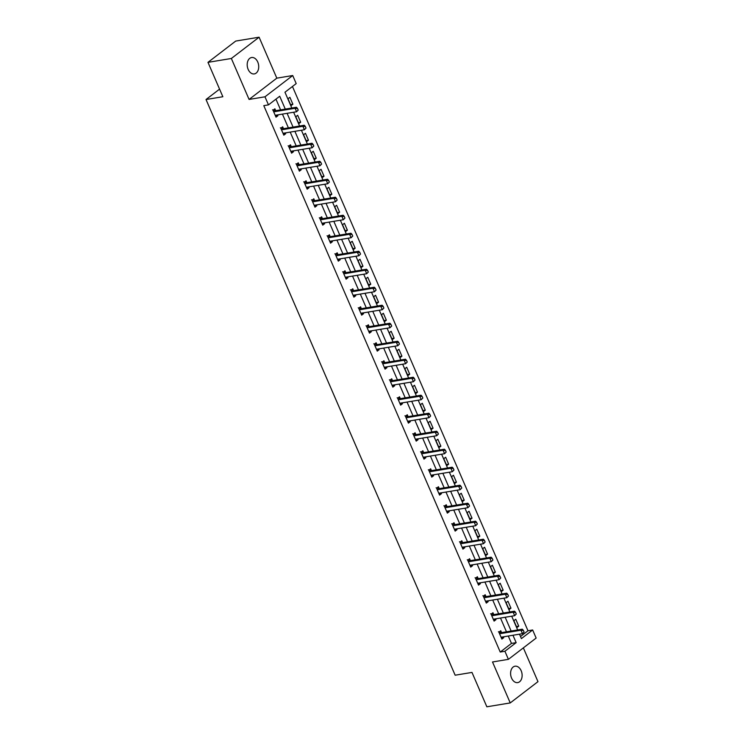 <?xml version="1.0" encoding="UTF-8"?>
<svg xmlns="http://www.w3.org/2000/svg" width="744" height="744" viewBox="0 0 744 744"><rect width="100%" height="100%" fill="white"/><g stroke="black" fill="none" stroke-linecap="round" stroke-linejoin="round"><path stroke-width="1.12" d="M521.163 670.725A8.305 5.682 80.6 0 0 515.006 666.206A8.305 5.682 80.6 0 0 511.565 678.091A8.305 5.682 80.6 0 0 517.722 682.601A8.305 5.682 80.6 0 0 521.163 670.725M257.759 62.04A8.305 5.682 80.6 0 0 251.602 57.521A8.305 5.682 80.6 0 0 248.161 69.406A8.305 5.682 80.6 0 0 254.318 73.916A8.305 5.682 80.6 0 0 257.759 62.04M520.493 636.501L527.98 630.763L532.648 629.982L536.145 638.064L508.403 659.342L504.916 651.26L516.159 642.639L512.96 635.255M219.564 89.131L206.023 99.519L455.151 675.208L471.984 672.418L486.855 706.8L510.235 702.931L537.977 681.653L523.358 647.875M206.023 99.519L222.856 96.729L207.976 62.347L235.718 41.069L259.098 37.2L231.356 58.478L249.082 99.436L264.976 96.804L292.718 75.525L296.205 83.598L284.961 92.228L291.797 108.029M249.082 99.436L276.815 78.157L259.098 37.2M276.815 78.157L292.718 75.525M527.98 630.763L292.448 86.481M207.976 62.347L231.356 58.478M288.021 98.747L291.016 105.667L292.885 104.234L289.89 97.315L288.021 98.747M295.805 116.743L298.8 123.671L300.678 122.23L297.684 115.311L295.805 116.743M303.599 134.748L306.593 141.667L308.462 140.225L305.468 133.306L303.599 134.748M311.383 152.743L314.377 159.662L316.256 158.221L313.261 151.302L311.383 152.743M319.176 170.739L322.171 177.658L324.04 176.226L321.045 169.297L319.176 170.739M326.96 188.734L329.955 195.663L331.833 194.221L328.839 187.302L326.96 188.734M334.744 206.73L337.748 213.658L339.617 212.217L336.623 205.298L334.744 206.73M342.538 224.735L345.532 231.654L347.402 230.212L344.407 223.293L342.538 224.735M350.322 242.73L353.316 249.649L355.195 248.217L352.2 241.288L350.322 242.73M358.115 260.726L361.11 267.645L362.979 266.213L359.984 259.284L358.115 260.726M365.899 278.721L368.894 285.649L370.772 284.208L367.778 277.289L365.899 278.721M373.693 296.726L376.687 303.645L378.557 302.204L375.562 295.284L373.693 296.726M381.477 314.721L384.471 321.641L386.35 320.199L383.355 313.28L381.477 314.721M389.27 332.717L392.265 339.636L394.134 338.204L391.139 331.275L389.27 332.717M397.054 350.712L400.049 357.632L401.927 356.199L398.933 349.28L397.054 350.712M404.838 368.708L407.842 375.636L409.712 374.195L406.717 367.276L404.838 368.708M412.632 386.713L415.626 393.632L417.496 392.19L414.501 385.271L412.632 386.713M420.416 404.708L423.41 411.627L425.289 410.195L422.294 403.267L420.416 404.708M428.209 422.704L431.204 429.623L433.073 428.191L430.079 421.262L428.209 422.704M435.993 440.699L438.988 447.628L440.867 446.186L437.872 439.267L435.993 440.699M443.787 458.695L446.781 465.623L448.651 464.182L445.656 457.262L443.787 458.695M451.571 476.699L454.565 483.619L456.444 482.177L453.449 475.258L451.571 476.699M459.364 494.695L462.359 501.614L464.228 500.182L461.233 493.253L459.364 494.695M467.148 512.69L470.143 519.61L472.022 518.177L469.027 511.258L467.148 512.69M474.932 530.686L477.936 537.614L479.806 536.173L476.811 529.254L474.932 530.686M482.726 548.691L485.72 555.61L487.59 554.168L484.595 547.249L482.726 548.691M490.51 566.686L493.505 573.605L495.383 572.173L492.389 565.245L490.51 566.686M498.303 584.682L501.298 591.601L503.167 590.169L500.173 583.24L498.303 584.682M506.087 602.677L509.082 609.606L510.961 608.164L507.966 601.245L506.087 602.677M513.881 620.673L516.875 627.601L518.745 626.16L515.75 619.24L513.881 620.673M285.278 109.108L279.716 96.255L268.472 104.876L263.794 105.648L500.238 652.042L511.481 643.411L508.282 636.027M506.459 631.805L500.498 618.031M498.675 613.809L492.714 600.036M490.882 595.814L484.921 582.031M483.098 577.818L477.136 564.036M475.304 559.814L469.343 546.04M467.52 541.818L461.559 528.045M459.736 523.822L453.766 510.04M451.943 505.827L445.982 492.044M444.159 487.832L438.188 474.049M436.365 469.827L430.404 456.053M428.581 451.831L422.62 438.058M420.788 433.836L414.827 420.053M413.004 415.84L407.042 402.058M405.21 397.845L399.249 384.062M397.426 379.84L391.465 366.067M389.642 361.844L383.672 348.062M381.849 343.849L375.887 330.066M374.065 325.853L368.094 312.071M366.271 307.849L360.31 294.075M358.487 289.853L352.526 276.08M350.694 271.858L344.732 258.075M342.91 253.862L336.948 240.079M335.116 235.867L329.155 222.084M327.332 217.862L321.371 204.089M319.548 199.866L313.577 186.084M311.755 181.871L305.793 168.088M303.971 163.875L298 150.093M296.177 145.87L290.216 132.097M288.393 127.875L282.432 114.102M280.6 109.88L275.95 99.138M275.708 110.67L274.899 108.81L273.02 110.252L276.015 117.171L277.893 115.739L277.54 114.911M283.492 128.675L282.683 126.805L280.813 128.247L283.808 135.166L285.677 133.734L285.324 132.906M291.276 146.67L290.476 144.81L288.598 146.243L291.592 153.171L293.471 151.73L293.108 150.902M299.069 164.666L298.26 162.806L296.391 164.238L299.386 171.167L301.255 169.725L300.901 168.897M306.853 182.661L306.054 180.801L304.175 182.243L307.17 189.162L309.048 187.721L308.686 186.902M314.647 200.657L313.838 198.797L311.969 200.238L314.963 207.157L316.832 205.725L316.479 204.898M322.431 218.662L321.631 216.802L319.753 218.234L322.747 225.153L324.626 223.721L324.263 222.893M330.224 236.657L329.415 234.797L327.537 236.229L330.541 243.158L332.41 241.716L332.057 240.889M338.009 254.653L337.199 252.793L335.33 254.234L338.325 261.153L340.203 259.712L339.841 258.884M345.802 272.648L344.993 270.788L343.114 272.23L346.109 279.149L347.987 277.717L347.634 276.889M353.586 290.644L352.777 288.784L350.908 290.225L353.902 297.144L355.772 295.712L355.418 294.884M361.37 308.648L360.57 306.788L358.692 308.221L361.686 315.149L363.565 313.708L363.202 312.88M369.163 326.644L368.354 324.784L366.485 326.216L369.48 333.145L371.349 331.703L370.996 330.875M376.948 344.639L376.148 342.779L374.269 344.221L377.264 351.14L379.142 349.699L378.78 348.88M384.741 362.635L383.932 360.775L382.063 362.216L385.057 369.136L386.927 367.703L386.573 366.876M392.525 380.64L391.725 378.78L389.847 380.212L392.841 387.131L394.72 385.699L394.357 384.871M400.319 398.635L399.509 396.775L397.631 398.207L400.635 405.136L402.504 403.694L402.151 402.867M408.103 416.631L407.293 414.771L405.424 416.212L408.419 423.131L410.297 421.69L409.935 420.862M415.896 434.626L415.087 432.766L413.208 434.208L416.203 441.127L418.082 439.685L417.728 438.867M423.68 452.622L422.871 450.762L421.002 452.203L423.996 459.122L425.866 457.69L425.512 456.863M431.464 470.627L430.664 468.767L428.786 470.199L431.78 477.127L433.659 475.686L433.296 474.858M439.258 488.622L438.449 486.762L436.579 488.194L439.574 495.123L441.443 493.681L441.09 492.854M447.042 506.618L446.242 504.758L444.363 506.199L447.358 513.118L449.237 511.677L448.874 510.858M454.835 524.613L454.026 522.753L452.157 524.195L455.151 531.114L457.021 529.682L456.667 528.854M462.619 542.618L461.819 540.749L459.941 542.19L462.935 549.109L464.814 547.677L464.451 546.849M470.413 560.613L469.603 558.753L467.725 560.186L470.729 567.114L472.598 565.673L472.245 564.845M478.197 578.609L477.388 576.749L475.518 578.19L478.513 585.11L480.392 583.668L480.029 582.84M485.99 596.604L485.181 594.744L483.302 596.186L486.297 603.105L488.176 601.664L487.822 600.845M493.774 614.6L492.965 612.74L491.096 614.181L494.09 621.101L495.96 619.668L495.606 618.841M501.558 632.605L500.759 630.745L498.88 632.177L501.875 639.096L503.753 637.664L503.39 636.836M508.403 659.342L492.509 661.974L510.235 702.931M500.238 652.042L504.916 651.26M268.472 104.876L264.976 96.804M519.489 634.176L521.404 638.612L532.648 629.982M293.629 112.242L299.59 126.024M301.413 130.237L307.374 144.02M309.206 148.242L315.168 162.015M316.991 166.238L322.952 180.011M324.775 184.233L330.745 198.016M332.568 202.228L338.529 216.011M340.352 220.224L346.323 234.007M348.146 238.229L354.107 252.002M355.93 256.224L361.891 270.007M363.723 274.22L369.684 288.002M371.507 292.215L377.468 305.998M379.301 310.22L385.262 323.993M387.085 328.216L393.046 341.989M394.869 346.211L400.839 359.994M402.662 364.207L408.623 377.989M410.446 382.202L416.417 395.985M418.24 400.207L424.201 413.98M426.024 418.202L431.985 431.985M433.817 436.198L439.778 449.981M441.601 454.193L447.562 467.976M449.395 472.198L455.356 485.971M457.179 490.194L463.14 503.967M464.963 508.189L470.933 521.972M472.756 526.185L478.718 539.967M480.54 544.18L486.511 557.963M488.334 562.185L494.295 575.958M496.118 580.181L502.079 593.954M503.911 598.176L509.873 611.959M511.695 616.172L517.657 629.954M511.137 631.033L505.176 617.25M503.344 613.037L497.383 599.255M495.56 595.042L489.599 581.259M487.776 577.037L481.805 563.264M479.982 559.042L474.021 545.268M472.198 541.046L466.237 527.264M464.405 523.051L458.444 509.268M456.621 505.055L450.659 491.273M448.827 487.05L442.866 473.277M441.043 469.055L435.082 455.272M433.25 451.059L427.288 437.277M425.466 433.064L419.504 419.281M417.682 415.059L411.711 401.286M409.888 397.064L403.927 383.29M402.104 379.068L396.143 365.285M394.311 361.072L388.349 347.29M386.527 343.077L380.565 329.294M378.733 325.072L372.772 311.299M370.949 307.077L364.988 293.303M363.156 289.081L357.194 275.299M355.372 271.086L349.41 257.303M347.588 253.081L341.617 239.308M339.794 235.085L333.833 221.312M332.01 217.09L326.049 203.307M324.217 199.094L318.255 185.312M316.433 181.099L310.471 167.316M308.639 163.094L302.678 149.321M300.855 145.099L294.894 131.325M293.062 127.103L287.1 113.32M511.481 643.411L516.159 642.639M275.568 116.12L277.893 115.739M290.56 104.616L292.885 104.234M298.344 122.621L300.678 122.23M283.352 134.115L285.677 133.734M306.137 140.616L308.462 140.225M291.137 152.111L293.471 151.73M313.922 158.612L316.256 158.221M298.93 170.116L301.255 169.725M321.715 176.607L324.04 176.226M306.714 188.111L309.048 187.721M329.499 194.603L331.833 194.221M314.507 206.107L316.832 205.725M337.292 212.607L339.617 212.217M322.292 224.102L324.626 223.721M345.077 230.603L347.402 230.212M330.085 242.107L332.41 241.716M352.861 248.598L355.195 248.217M337.869 260.102L340.203 259.712M360.654 266.594L362.979 266.213M345.662 278.098L347.987 277.717M368.438 284.599L370.772 284.208M353.447 296.093L355.772 295.712M376.232 302.594L378.557 302.204M361.231 314.089L363.565 313.708M384.016 320.59L386.35 320.199M369.024 332.094L371.349 331.703M391.809 338.585L394.134 338.204M376.808 350.089L379.142 349.699M399.593 356.581L401.927 356.199M384.602 368.085L386.927 367.703M407.387 374.585L409.712 374.195M392.386 386.08L394.72 385.699M415.171 392.581L417.496 392.19M400.179 404.085L402.504 403.694M422.955 410.576L425.289 410.195M407.963 422.081L410.297 421.69M430.748 428.572L433.073 428.191M415.757 440.076L418.082 439.685M438.532 446.567L440.867 446.186M423.541 458.072L425.866 457.69M446.326 464.572L448.651 464.182M431.325 476.067L433.659 475.686M454.11 482.568L456.444 482.177M439.118 494.072L441.443 493.681M461.903 500.563L464.228 500.182M446.902 512.067L449.237 511.677M469.687 518.559L472.022 518.177M454.696 530.063L457.021 529.682M477.481 536.564L479.806 536.173M462.48 548.058L464.814 547.677M485.265 554.559L487.59 554.168M470.273 566.063L472.598 565.673M493.049 572.554L495.383 572.173M478.057 584.059L480.392 583.668M500.842 590.55L503.167 590.169M485.851 602.054L488.176 601.664M508.626 608.546L510.961 608.164M493.635 620.05L495.96 619.668M516.42 626.55L518.745 626.16M501.419 638.045L503.753 637.664M298.214 110.084L297.47 108.354L298.214 110.084L296.586 111.749L276.015 115.162A1.302 0.893 -127.5 0 0 275.764 115.264L275.317 115.553M273.597 111.572L274.211 111.693A1.302 0.893 -127.5 0 0 274.517 111.702L295.089 108.289L296.438 107.257L297.47 108.354M272.546 109.824L275.568 110.651A1.302 0.893 -127.5 0 0 275.875 110.661L296.438 107.257M297.991 110.252L296.586 111.749L295.089 108.289L297.247 108.522M306.007 128.08L305.254 126.35L306.007 128.08L304.38 129.754L283.808 133.157A1.302 0.893 -127.5 0 0 283.548 133.26L283.111 133.557M281.381 129.568L282.004 129.689A1.302 0.893 -127.5 0 0 282.311 129.698L302.882 126.285L304.231 125.252L305.254 126.35M280.339 127.819L283.352 128.656A1.302 0.893 -127.5 0 0 283.659 128.656L304.231 125.252M305.784 128.256L304.38 129.754L302.882 126.285L305.031 126.517M313.791 146.075L313.047 144.345L313.791 146.075L312.164 147.749L291.592 151.153A1.302 0.893 -127.5 0 0 291.332 151.255L290.895 151.553M289.174 147.563L289.788 147.684A1.302 0.893 -127.5 0 0 290.095 147.693L310.667 144.29L312.015 143.248L313.047 144.345M288.123 145.815L291.137 146.652A1.302 0.893 -127.5 0 0 291.443 146.661L312.015 143.248M313.568 146.252L312.164 147.749L310.667 144.29L312.824 144.522M321.585 164.071L320.831 162.341L321.585 164.071L319.957 165.745L299.386 169.148A1.302 0.893 -127.5 0 0 299.125 169.251L298.688 169.548M296.958 165.568L297.581 165.68A1.302 0.893 -127.5 0 0 297.888 165.689L318.46 162.285L319.808 161.253L320.831 162.341M295.917 163.81L298.93 164.647A1.302 0.893 -127.5 0 0 299.237 164.657L319.808 161.253M321.362 164.247L319.957 165.745L318.46 162.285L320.608 162.518M329.369 182.075L328.625 180.346L329.369 182.075L327.741 183.74L307.17 187.153A1.302 0.893 -127.5 0 0 306.909 187.246L306.472 187.544M304.752 183.563L305.366 183.684A1.302 0.893 -127.5 0 0 305.672 183.684L326.244 180.281L327.593 179.248L328.625 180.346M303.701 181.806L306.714 182.643A1.302 0.893 -127.5 0 0 307.021 182.652L327.593 179.248M329.146 182.243L327.741 183.74L326.244 180.281L328.402 180.513M337.162 200.071L336.409 198.341L337.162 200.071L335.535 201.736L314.963 205.149A1.302 0.893 -127.5 0 0 314.703 205.251L314.256 205.539M312.536 201.559L313.159 201.68A1.302 0.893 -127.5 0 0 313.466 201.689L334.037 198.276L335.386 197.244L336.409 198.341M311.485 199.811L314.507 200.648A1.302 0.893 -127.5 0 0 314.814 200.648L335.386 197.244M336.939 200.238L335.535 201.736L334.037 198.276L336.186 198.508M344.946 218.066L344.202 216.337L344.946 218.066L343.319 219.74L322.747 223.144A1.302 0.893 -127.5 0 0 322.487 223.247L322.05 223.544M320.329 219.554L320.943 219.675A1.302 0.893 -127.5 0 0 321.25 219.685L341.822 216.281L343.17 215.239L344.202 216.337M319.278 217.806L322.292 218.643A1.302 0.893 -127.5 0 0 322.598 218.652L343.17 215.239M344.723 218.243L343.319 219.74L341.822 216.281L343.97 216.513M352.74 236.062L351.986 234.332L352.74 236.062L351.103 237.736L330.541 241.14A1.302 0.893 -127.5 0 0 330.28 241.242L329.834 241.54M328.113 237.55L328.736 237.671A1.302 0.893 -127.5 0 0 329.043 237.68L349.606 234.276L350.963 233.235L351.986 234.332M327.062 235.802L330.085 236.638A1.302 0.893 -127.5 0 0 330.392 236.648L350.963 233.235M352.507 236.239L351.103 237.736L349.606 234.276L351.763 234.509M360.524 254.067L359.78 252.328L360.524 254.067L358.896 255.731L338.325 259.135A1.302 0.893 -127.5 0 0 338.064 259.238L337.627 259.535M335.897 255.555L336.521 255.676A1.302 0.893 -127.5 0 0 336.827 255.676L357.399 252.272L358.748 251.239L359.78 252.328M334.856 253.797L337.869 254.634A1.302 0.893 -127.5 0 0 338.176 254.643L358.748 251.239M360.301 254.234L358.896 255.731L357.399 252.272L359.547 252.504M368.308 272.062L367.564 270.332L368.308 272.062L366.68 273.727L346.109 277.14A1.302 0.893 -127.5 0 0 345.858 277.242L345.411 277.531M343.691 273.55L344.305 273.671A1.302 0.893 -127.5 0 0 344.612 273.68L365.183 270.267L366.532 269.235L367.564 270.332M342.64 271.802L345.662 272.63A1.302 0.893 -127.5 0 0 345.969 272.639L366.532 269.235M368.085 272.23L366.68 273.727L365.183 270.267L367.341 270.5M376.101 290.058L375.348 288.328L376.101 290.058L374.474 291.732L353.902 295.136A1.302 0.893 -127.5 0 0 353.642 295.238L353.205 295.535M351.475 291.546L352.098 291.667A1.302 0.893 -127.5 0 0 352.405 291.676L372.977 288.263L374.325 287.231L375.348 288.328M350.433 289.797L353.447 290.634A1.302 0.893 -127.5 0 0 353.753 290.634L374.325 287.231M375.878 290.225L374.474 291.732L372.977 288.263L375.125 288.495M383.885 308.053L383.141 306.323L383.885 308.053L382.258 309.727L361.686 313.131A1.302 0.893 -127.5 0 0 361.426 313.233L360.989 313.531M359.268 309.541L359.882 309.662A1.302 0.893 -127.5 0 0 360.189 309.671L380.761 306.268L382.109 305.226L383.141 306.323M358.217 307.793L361.231 308.63A1.302 0.893 -127.5 0 0 361.538 308.639L382.109 305.226M383.662 308.23L382.258 309.727L380.761 306.268L382.918 306.5M391.679 326.049L390.926 324.319L391.679 326.049L390.051 327.723L369.48 331.127A1.302 0.893 -127.5 0 0 369.219 331.229L368.782 331.526M367.052 327.546L367.676 327.658A1.302 0.893 -127.5 0 0 367.982 327.667L388.554 324.263L389.903 323.231L390.926 324.319M366.011 325.788L369.024 326.625A1.302 0.893 -127.5 0 0 369.331 326.635L389.903 323.231M391.456 326.225L390.051 327.723L388.554 324.263L390.702 324.496M399.463 344.053L398.719 342.324L399.463 344.053L397.835 345.718L377.264 349.131A1.302 0.893 -127.5 0 0 377.003 349.224L376.566 349.522M374.846 345.542L375.46 345.662A1.302 0.893 -127.5 0 0 375.767 345.662L396.338 342.259L397.687 341.226L398.719 342.324M373.795 343.784L376.808 344.621A1.302 0.893 -127.5 0 0 377.115 344.63L397.687 341.226M399.24 344.221L397.835 345.718L396.338 342.259L398.496 342.491M407.256 362.049L406.503 360.319L407.256 362.049L405.629 363.714L385.057 367.127A1.302 0.893 -127.5 0 0 384.797 367.229L384.35 367.517M382.63 363.537L383.253 363.658A1.302 0.893 -127.5 0 0 383.56 363.667L404.132 360.254L405.48 359.222L406.503 360.319M381.579 361.789L384.602 362.626A1.302 0.893 -127.5 0 0 384.908 362.626L405.48 359.222M407.033 362.216L405.629 363.714L404.132 360.254L406.28 360.487M415.04 380.044L414.296 378.315L415.04 380.044L413.413 381.719L392.841 385.122A1.302 0.893 -127.5 0 0 392.581 385.225L392.144 385.522M390.423 381.533L391.037 381.653A1.302 0.893 -127.5 0 0 391.344 381.663L411.916 378.259L413.264 377.217L414.296 378.315M389.372 379.784L392.386 380.621A1.302 0.893 -127.5 0 0 392.692 380.63L413.264 377.217M414.817 380.221L413.413 381.719L411.916 378.259L414.064 378.491M422.834 398.04L422.081 396.31L422.834 398.04L421.197 399.714L400.635 403.118A1.302 0.893 -127.5 0 0 400.374 403.22L399.928 403.518M398.207 399.528L398.831 399.649A1.302 0.893 -127.5 0 0 399.137 399.658L419.7 396.254L421.058 395.213L422.081 396.31M397.157 397.78L400.179 398.617A1.302 0.893 -127.5 0 0 400.486 398.626L421.058 395.213M422.601 398.217L421.197 399.714L419.7 396.254L421.857 396.487M430.618 416.036L429.874 414.306L430.618 416.036L428.99 417.709L408.419 421.113A1.302 0.893 -127.5 0 0 408.158 421.216L407.721 421.513M405.992 417.533L406.615 417.654A1.302 0.893 -127.5 0 0 406.922 417.654L427.493 414.25L428.842 413.218L429.874 414.306M404.95 415.775L407.963 416.612A1.302 0.893 -127.5 0 0 408.27 416.621L428.842 413.218M430.395 416.212L428.99 417.709L427.493 414.25L429.641 414.482M438.402 434.04L437.658 432.311L438.402 434.04L436.774 435.705L416.203 439.118A1.302 0.893 -127.5 0 0 415.952 439.22L415.505 439.509M413.785 435.528L414.399 435.649A1.302 0.893 -127.5 0 0 414.706 435.659L435.277 432.245L436.626 431.213L437.658 432.311M412.734 433.771L415.757 434.608A1.302 0.893 -127.5 0 0 416.063 434.617L436.626 431.213M438.179 434.208L436.774 435.705L435.277 432.245L437.435 432.478M446.195 452.036L445.442 450.306L446.195 452.036L444.568 453.71L423.996 457.114A1.302 0.893 -127.5 0 0 423.736 457.216L423.299 457.514M421.569 453.524L422.192 453.645A1.302 0.893 -127.5 0 0 422.499 453.654L443.071 450.241L444.419 449.209L445.442 450.306M420.527 451.775L423.541 452.612A1.302 0.893 -127.5 0 0 423.848 452.612L444.419 449.209M445.972 452.203L444.568 453.71L443.071 450.241L445.219 450.473M453.98 470.031L453.236 468.302L453.98 470.031L452.352 471.705L431.78 475.109A1.302 0.893 -127.5 0 0 431.52 475.211L431.083 475.509M429.362 471.519L429.976 471.64A1.302 0.893 -127.5 0 0 430.283 471.649L450.855 468.246L452.203 467.204L453.236 468.302M428.312 469.771L431.325 470.608A1.302 0.893 -127.5 0 0 431.632 470.617L452.203 467.204M453.756 470.208L452.352 471.705L450.855 468.246L453.012 468.478M461.773 488.027L461.02 486.297L461.773 488.027L460.145 489.701L439.574 493.105A1.302 0.893 -127.5 0 0 439.313 493.207L438.876 493.505M437.147 489.524L437.77 489.636A1.302 0.893 -127.5 0 0 438.077 489.645L458.648 486.241L459.997 485.209L461.02 486.297M436.105 487.766L439.118 488.603A1.302 0.893 -127.5 0 0 439.425 488.613L459.997 485.209M461.55 488.204L460.145 489.701L458.648 486.241L460.796 486.474M469.557 506.032L468.813 504.302L469.557 506.032L467.93 507.696L447.358 511.109A1.302 0.893 -127.5 0 0 447.098 511.202L446.66 511.5M444.94 507.52L445.554 507.641A1.302 0.893 -127.5 0 0 445.861 507.641L466.432 504.237L467.781 503.204L468.813 504.302M443.889 505.762L446.902 506.599A1.302 0.893 -127.5 0 0 447.209 506.608L467.781 503.204M469.334 506.199L467.93 507.696L466.432 504.237L468.59 504.469M477.35 524.027L476.597 522.297L477.35 524.027L475.723 525.692L455.151 529.105A1.302 0.893 -127.5 0 0 454.891 529.207L454.445 529.495M452.724 525.515L453.347 525.636A1.302 0.893 -127.5 0 0 453.654 525.645L474.226 522.232L475.574 521.2L476.597 522.297M451.673 523.767L454.696 524.604A1.302 0.893 -127.5 0 0 455.002 524.604L475.574 521.2M477.127 524.195L475.723 525.692L474.226 522.232L476.374 522.465M485.135 542.023L484.391 540.293L485.135 542.023L483.507 543.697L462.935 547.1A1.302 0.893 -127.5 0 0 462.675 547.203L462.238 547.5M460.517 543.511L461.131 543.631A1.302 0.893 -127.5 0 0 461.438 543.641L482.01 540.228L483.358 539.195L484.391 540.293M459.467 541.762L462.48 542.599A1.302 0.893 -127.5 0 0 462.787 542.609L483.358 539.195M484.911 542.199L483.507 543.697L482.01 540.228L484.158 540.46M492.928 560.018L492.175 558.288L492.928 560.018L491.291 561.692L470.729 565.096A1.302 0.893 -127.5 0 0 470.468 565.198L470.022 565.496M468.302 561.506L468.925 561.627A1.302 0.893 -127.5 0 0 469.232 561.636L489.794 558.233L491.152 557.191L492.175 558.288M467.251 559.758L470.273 560.595A1.302 0.893 -127.5 0 0 470.58 560.604L491.152 557.191M492.695 560.195L491.291 561.692L489.794 558.233L491.951 558.465M500.712 578.014L499.968 576.284L500.712 578.014L499.084 579.688L478.513 583.091A1.302 0.893 -127.5 0 0 478.252 583.194L477.815 583.491M476.086 579.511L476.709 579.632A1.302 0.893 -127.5 0 0 477.016 579.632L497.587 576.228L498.936 575.196L499.968 576.284M475.044 577.753L478.057 578.59A1.302 0.893 -127.5 0 0 478.364 578.6L498.936 575.196M500.489 578.19L499.084 579.688L497.587 576.228L499.736 576.461M508.496 596.018L507.752 594.289L508.496 596.018L506.869 597.683L486.297 601.096A1.302 0.893 -127.5 0 0 486.046 601.199L485.599 601.487M483.879 597.506L484.493 597.627A1.302 0.893 -127.5 0 0 484.8 597.637L505.371 594.224L506.72 593.191L507.752 594.289M482.828 595.749L485.851 596.586A1.302 0.893 -127.5 0 0 486.158 596.595L506.72 593.191M508.273 596.186L506.869 597.683L505.371 594.224L507.529 594.456M516.289 614.014L515.536 612.284L516.289 614.014L514.662 615.688L494.09 619.092A1.302 0.893 -127.5 0 0 493.83 619.194L493.393 619.492M491.663 615.502L492.286 615.623A1.302 0.893 -127.5 0 0 492.593 615.632L513.165 612.219L514.513 611.187L515.536 612.284M490.621 613.754L493.635 614.591A1.302 0.893 -127.5 0 0 493.942 614.591L514.513 611.187M516.066 614.181L514.662 615.688L513.165 612.219L515.313 612.452M524.074 632.009L523.33 630.28L524.074 632.009L522.446 633.683L501.875 637.087A1.302 0.893 -127.5 0 0 501.614 637.19L501.177 637.487M499.457 633.497L500.07 633.618A1.302 0.893 -127.5 0 0 500.377 633.628L520.949 630.224L522.297 629.182L523.33 630.28M498.406 631.749L501.419 632.586A1.302 0.893 -127.5 0 0 501.726 632.595L522.297 629.182M523.85 632.186L522.446 633.683L520.949 630.224L523.106 630.456M274.517 111.702L275.875 110.661M274.211 111.693L275.568 110.651M282.311 129.698L283.659 128.656M282.004 129.689L283.352 128.656M290.095 147.693L291.443 146.661M289.788 147.684L291.137 146.652M297.888 165.689L299.237 164.657M297.581 165.68L298.93 164.647M305.672 183.684L307.021 182.652M305.366 183.684L306.714 182.643M313.466 201.689L314.814 200.648M313.159 201.68L314.507 200.648M321.25 219.685L322.598 218.652M320.943 219.675L322.292 218.643M329.043 237.68L330.392 236.648M328.736 237.671L330.085 236.638M336.827 255.676L338.176 254.643M336.521 255.676L337.869 254.634M344.612 273.68L345.969 272.639M344.305 273.671L345.662 272.63M352.405 291.676L353.753 290.634M352.098 291.667L353.447 290.634M360.189 309.671L361.538 308.639M359.882 309.662L361.231 308.63M367.982 327.667L369.331 326.635M367.676 327.658L369.024 326.625M375.767 345.662L377.115 344.63M375.46 345.662L376.808 344.621M383.56 363.667L384.908 362.626M383.253 363.658L384.602 362.626M391.344 381.663L392.692 380.63M391.037 381.653L392.386 380.621M399.137 399.658L400.486 398.626M398.831 399.649L400.179 398.617M406.922 417.654L408.27 416.621M406.615 417.654L407.963 416.612M414.706 435.659L416.063 434.617M414.399 435.649L415.757 434.608M422.499 453.654L423.848 452.612M422.192 453.645L423.541 452.612M430.283 471.649L431.632 470.617M429.976 471.64L431.325 470.608M438.077 489.645L439.425 488.613M437.77 489.636L439.118 488.603M445.861 507.641L447.209 506.608M445.554 507.641L446.902 506.599M453.654 525.645L455.002 524.604M453.347 525.636L454.696 524.604M461.438 543.641L462.787 542.609M461.131 543.631L462.48 542.599M469.232 561.636L470.58 560.604M468.925 561.627L470.273 560.595M477.016 579.632L478.364 578.6M476.709 579.632L478.057 578.59M484.8 597.637L486.158 596.595M484.493 597.627L485.851 596.586M492.593 615.632L493.942 614.591M492.286 615.623L493.635 614.591M500.377 633.628L501.726 632.595M500.07 633.618L501.419 632.586"/></g></svg>
